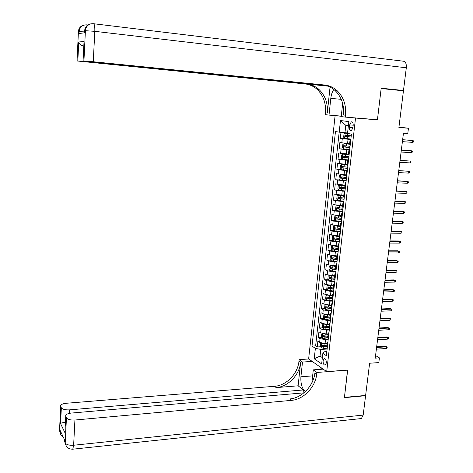 <?xml version="1.0" encoding="UTF-8"?>
<svg xmlns="http://www.w3.org/2000/svg" width="473" height="473" viewBox="0 0 473 473"><rect width="100%" height="100%" fill="white"/><g stroke="black" fill="none" stroke-linecap="round" stroke-linejoin="round"><path stroke-width="0.71" d="M326.317 362.986C326.317 360.036 325.578 358.605 324.111 358.682L323.089 360.769C323.083 363.707 323.822 365.144 325.294 365.067L326.317 362.986M335.109 115.607L308.638 358.901L326.707 371.624L355.53 118.049L352.775 117.712M326.707 371.624L347.685 370.052L344.439 397.379L365.623 395.428L369.62 363.246L378.814 362.584L379.411 357.872L375.568 355.56M374.586 119.503L377.43 119.846L381.155 88.54L403.451 90.81L398.893 127.509L408.447 128.26L398.952 127.03M340.986 132.339L340.312 138.394L350.877 139.121M349.636 143.686L339.851 142.568L339.159 148.818L347.342 149.326M348.453 154.139L338.703 152.968L338.012 159.188L343.558 159.496M347.277 164.545L337.556 163.321L336.871 169.505L341.494 169.736M346.106 174.898L336.415 173.621L335.735 179.775L339.963 179.959M344.947 185.197L335.286 183.867L334.606 189.992L338.763 190.146M343.788 195.45L334.157 194.066L333.483 200.162L337.574 200.286M342.635 205.649L334.931 204.827L333.033 204.218L332.359 210.284L336.392 210.379M341.488 215.8L333.802 214.967L331.916 214.316L331.248 220.353L335.221 220.424M340.347 225.899L332.685 225.059L330.804 224.368L330.136 230.375L334.056 230.416M339.212 235.95L331.567 235.099L329.699 234.371L329.037 240.349L332.903 240.367M338.083 245.954L330.456 245.091L328.593 244.322L327.937 250.27L331.75 250.27M336.953 255.911L329.35 255.042L327.499 254.226L326.843 260.15L330.609 260.126M335.836 265.82L328.25 264.939L326.411 264.088L325.755 269.977L329.474 269.929M334.724 275.676L327.156 274.783L325.323 273.897L324.673 279.762L328.345 279.691M333.613 285.491L326.068 284.586L324.242 283.664L323.597 289.5L327.227 289.411M332.513 295.253L330.491 295.312L324.986 294.342L323.171 293.378L322.527 299.19L326.11 299.078M331.413 304.973L329.397 305.044L323.904 304.056L322.101 303.051L321.463 308.834L325.004 308.703M330.32 314.646L328.303 314.728L322.834 313.717L321.037 312.677L320.398 318.43L323.904 318.282M329.232 324.271L327.221 324.366L321.764 323.331L319.973 322.255L319.34 327.984L322.805 327.819M328.859 327.523L325.288 327.133L324.833 326.536M328.15 333.849L326.145 333.956L320.7 332.903L318.92 331.792L318.288 337.491L321.717 337.308M327.115 337.013L327.801 336.977M408.447 128.26L407.779 133.528L403.457 133.209L375.243 358.156L379.411 357.872M349.671 124.907L349.399 127.284C349.316 129.785 349.937 130.968 351.273 130.838L352.911 127.793L353.183 125.398C353.272 122.897 352.651 121.709 351.321 121.845L349.671 124.907L353.207 125.185M336.285 115.702L341.252 116.305M326.831 351.634L324.354 351.788L322.846 353.343L326.376 355.702L351.445 134.084L347.513 133.463L348.843 121.614L340.477 120.514L339.194 132.15L335.463 131.565L312.014 346.1L315.373 348.347L320.789 349.429L320.05 356.08L322.361 357.653M322.846 353.343L321.658 363.932L314.22 358.765L315.373 348.347M328.203 339.537L325.501 339.691L320.067 338.627L318.288 337.491M327.074 343.386L325.069 343.499L325.501 339.691M329.285 329.988L326.577 330.124L321.126 329.084L319.34 327.984M330.367 320.392L327.653 320.517L322.19 319.494L320.398 318.43M331.461 310.755L328.741 310.856L323.26 309.856L321.463 308.834M332.554 301.07L329.835 301.153L324.336 300.178L322.527 299.19M333.654 291.338L330.929 291.409L325.418 290.446L323.597 289.5M334.76 281.559L332.028 281.612L326.506 280.672L324.673 279.762M335.871 271.733L333.14 271.768L327.594 270.852L325.755 269.977M336.989 261.859L334.251 261.876L328.694 260.984L326.843 260.15M338.112 251.932L329.793 251.068L327.937 250.27M339.242 241.963L330.899 241.1L329.037 240.349M340.377 231.947L332.011 231.09L330.136 230.375M341.512 221.878L333.128 221.027L331.248 220.353M342.659 211.762L334.251 210.917L332.359 210.284M343.812 201.593L335.381 200.753L333.483 200.162M344.965 191.382L334.606 189.992M346.13 181.112L335.735 179.775M347.294 170.794L336.871 169.505M348.465 160.43L338.012 159.188M349.648 150.006L339.159 148.818M350.83 139.535L340.312 138.394M339.182 132.15L315.633 345.887L317.241 346.951L320.635 346.75M325.069 343.499L319.642 342.428L317.868 341.281L317.241 346.951M350.274 144.448L349.577 144.218M350.759 140.179L350.05 140.032L350.783 139.955M349.553 150.834L348.843 150.662L349.582 150.544M348.376 154.807L349.074 155.085M348.353 161.435L347.649 161.24L348.394 161.086M347.188 165.343L347.874 165.662M347.158 171.983L346.461 171.77L347.206 171.569M346.005 175.832L346.685 176.193M345.97 182.483L345.278 182.241L346.023 182.004M344.823 186.267L345.497 186.664M344.787 192.925L344.102 192.659L344.852 192.387M343.652 196.644L344.32 197.087M343.617 203.319L342.931 203.029L343.682 202.716M342.482 206.979L343.144 207.458M342.446 213.654L341.766 213.347L342.517 212.998M341.323 217.255L341.979 217.775M341.281 223.942L340.607 223.617L341.364 223.226M340.17 227.483L340.814 228.045M340.122 234.182L339.448 233.828L340.211 233.402M339.017 237.665L339.661 238.262M338.97 244.37L338.301 243.997L339.064 243.53M337.876 247.793L338.508 248.431M337.823 254.504L337.16 254.113L337.923 253.611M336.735 257.868L337.367 258.548M336.681 264.59L336.025 264.176L336.788 263.638M335.599 267.895L336.226 268.611M335.546 274.63L334.89 274.192L335.659 273.619M334.476 277.876L335.091 278.632M334.417 284.616L333.767 284.161L334.535 283.552M333.353 287.809L333.968 288.601M333.294 294.555L332.643 294.082L333.418 293.437M332.235 297.694L332.844 298.522M332.17 304.446L331.532 303.95L332.306 303.27M331.124 307.527L331.727 308.39M331.059 314.291L330.42 313.776L331.201 313.061M330.018 317.318L330.615 318.217M329.953 324.088L329.314 323.55L330.095 322.805M328.918 327.056L329.51 327.99M328.847 333.837L328.215 333.282L329.001 332.495M327.824 336.752L328.41 337.722M327.748 343.54L327.121 342.96L327.907 342.145M325.43 346.467L326.737 346.39L327.31 347.407M348.382 125.7L345.793 125.339L344.965 132.753L339.194 132.15M347.572 132.943L344.965 132.753M377.43 119.846L355.53 118.049M322.556 355.915L320.05 356.08L314.22 358.765M327.127 349.044L320.789 349.429M315.633 345.887L312.014 346.1M345.793 125.339L340.477 120.514M412.58 142.361L413.485 141.983L413.615 140.954L412.817 140.499L412.58 142.361L402.399 141.652M402.629 139.783L412.817 140.499L402.641 139.695M347.525 133.374L345.195 133.155L343.995 134.036L343.646 137.182L344.61 138.412L350.883 139.056M345.195 133.155L347.519 133.427M351.256 135.792L345.355 135.237L345.349 136.49L351.114 137.058M351.12 136.999L346.638 136.579L346.212 135.674M79.003 33.553L79.097 31.638L79.003 33.553L84.578 32.773L84.673 30.804L85.394 30.698L94.813 31.336L93.258 61.75L83.91 60.982L85.43 30.242C86.317 25.767 88.971 23.585 93.4 23.703C94.476 23.987 94.943 26.529 94.813 31.336L406.307 67.775L403.487 90.485L381.191 88.209L377.448 119.734L345.302 117.103L345.509 115.223C346.378 105.308 343.605 97.154 337.196 90.775C333.589 87.464 329.427 85.548 324.709 85.028L93.258 61.75M333.796 89.456C332.217 91.827 331.218 94.795 330.798 98.366L329.007 115.099L325.205 114.637L325.394 112.84C326.175 103.351 323.449 95.546 317.217 89.438C313.705 86.269 309.673 84.436 305.109 83.94L77.034 60.97L77.82 60.97L78.725 42.002L84.028 41.488L83.91 43.924M345.302 117.103L341.222 116.6L342.665 103.498M330.053 87.062L327.275 113.065C328.067 103.534 325.329 95.7 319.08 89.563C315.562 86.382 311.518 84.543 306.942 84.04L327.96 86.145M84.028 41.488L83.077 60.982L83.91 60.982M83.077 60.982L326.033 85.524M93.642 23.733L403.363 61.206C405.586 61.602 406.567 63.796 406.307 67.775M396.084 90.059L403.487 90.485M341.275 116.11L329.007 115.099M326.908 85.779L77.82 60.97M345.509 115.223L343.475 114.98C344.332 105.107 341.565 96.995 335.174 90.639C331.573 87.339 327.422 85.436 322.722 84.915L324.709 85.028M83.674 46.1C80.806 45.355 79.162 44.007 78.737 42.056L78.725 42.002M65.203 442.947L66.451 417.854C67.775 419.516 70.601 420.237 74.923 420.024L73.634 445.241C69.336 445.495 66.527 444.738 65.215 442.982L64.618 441.705L64.695 440.091L60.136 430.454L60.059 432.032L59.509 430.856L60.662 406.461L61.342 407.791C62.607 409.358 65.345 410.05 69.555 409.86L69.383 413.343M72.215 449.232L72.789 449.196L73.634 445.241L363.181 415.093L365.588 395.712L344.403 397.663L347.549 370.057M312.18 361.396L302.495 362.058L300.911 376.786C300.538 383.638 301.999 388.587 305.28 391.632M302.495 362.058L299.131 359.628L298.96 361.218C297.86 373.694 286.407 385.554 274.582 386.293L66.084 403.286C62.081 403.771 60.272 404.829 60.662 406.461M298.126 385.802L300.621 362.43C299.51 374.947 288.022 386.861 276.155 387.612L298.126 385.802L303.394 389.947L303.069 392.915M347.673 370.146L316.898 372.458L316.709 374.113C315.503 387.08 303.631 399.496 291.415 400.371L74.923 420.024M316.898 372.458L313.297 369.856L311.861 382.888M303.394 389.947L69.555 409.86M363.181 415.093L361.384 418.552L360.213 418.676M365.588 395.712L365.239 395.463M323.165 369.135L313.297 369.856M308.757 358.983L299.131 359.628M303.897 392.844L71.252 413.071C67.142 413.591 65.304 414.72 65.729 416.447L64.937 432.7L60.585 423.642C61.088 422.915 62.667 422.56 65.315 422.572L65.422 422.785M66.433 417.825L65.729 416.447M316.709 374.113L314.917 372.813C313.717 385.732 301.892 398.089 289.713 398.946L291.415 400.371M65.097 429.514L64.937 432.7M320.877 369.301L321.066 367.651M321.835 368.195L321.723 369.242M411.262 152.655L412.166 152.271L412.296 151.242L411.498 150.804L411.262 152.655L401.098 152.022M401.329 150.16L411.498 150.804L401.346 150.042M409.955 162.901L410.854 162.505L410.99 161.488L410.186 161.062L409.955 162.901L399.803 162.334M400.034 160.483L410.186 161.062L400.052 160.335M408.648 173.1L409.553 172.692L409.683 171.675L408.885 171.267L408.648 173.1L398.514 172.604M398.745 170.759L408.885 171.267L398.769 170.582M407.354 183.246L408.252 182.832L408.382 181.821L407.584 181.425L407.354 183.246L397.231 182.815M397.462 180.982L407.584 181.425L397.491 180.781M349.582 144.17L344.025 143.65L342.83 144.502L342.482 147.629L343.445 148.877L349.701 149.545M344.025 143.65L349.571 144.241M350.067 146.299L344.178 145.725L344.178 146.979L349.925 147.552M349.931 147.481L345.467 147.056L345.03 146.181M348.4 154.612L342.86 154.092L341.672 154.913L341.323 158.023L342.281 159.295L348.518 159.975M342.86 154.092L348.388 154.701M348.885 156.746L343.008 156.167L343.014 157.408L348.743 158M348.755 157.905L344.297 157.485L343.853 156.628M347.223 165.006L341.701 164.48L340.519 165.272L340.17 168.37L341.122 169.659L347.342 170.363M341.701 164.48L347.212 165.107M347.708 167.146L341.837 166.555L341.855 167.791L347.566 168.394M347.578 168.282L343.138 167.856L342.689 167.022M346.059 175.347L340.548 174.821L339.372 175.584L339.023 178.664L339.969 179.971L346.177 180.692M340.548 174.821L346.047 175.465M346.538 177.493L340.678 176.89L340.696 178.12L346.396 178.735M346.407 178.605L341.979 178.179L341.524 177.363M406.059 193.345L406.963 192.919L407.093 191.914L406.295 191.53L406.059 193.345L395.96 192.984M396.185 191.157L406.295 191.53L396.214 190.926M344.894 185.635L339.395 185.109L338.225 185.842L337.888 188.91L338.828 190.235L345.012 190.974M339.395 185.109L344.882 185.771M345.373 187.793L339.525 187.178L339.549 188.402L345.231 189.023M345.249 188.881L340.826 188.449L340.371 187.657M404.776 203.396L405.674 202.958L405.804 201.959L405.006 201.587L404.776 203.396L394.689 203.094M394.92 201.279L405.006 201.587L394.949 201.025M343.741 195.875L338.254 195.343L337.089 196.053L336.746 199.103L337.687 200.446L343.853 201.202M338.254 195.343L343.723 196.029M344.214 198.039L338.372 197.412L338.408 198.63L344.072 199.263M344.09 199.103L339.685 198.672L339.224 197.891M403.499 213.394L404.397 212.951L404.521 211.957L403.729 211.597L403.499 213.394L393.43 213.163M393.654 211.354L403.729 211.597L393.69 211.07M342.588 206.062L337.119 205.53L335.96 206.21L335.617 209.249L336.551 210.609L342.7 211.384M337.119 205.53L342.57 206.234M343.055 208.232L337.231 207.594L337.267 208.812L342.919 209.456M342.943 209.279L338.544 208.841L338.083 208.079M402.221 223.351L403.12 222.895L403.25 221.902L402.452 221.559L402.221 223.351L392.17 223.185M392.395 221.382L402.452 221.559L392.436 221.068M341.441 216.202L335.984 215.67L334.831 216.321L334.494 219.342L335.422 220.72L341.553 221.518M335.984 215.67L341.423 216.392M341.908 218.378L336.09 217.734L336.137 218.94L341.772 219.596M341.796 219.401L337.409 218.964L336.947 218.219M400.956 233.254L401.855 232.793L401.985 231.805L401.187 231.474L400.956 233.254L390.923 233.154M391.147 231.362L401.187 231.474L400.134 231.126L391.189 231.025M340.3 226.295L334.86 225.757L333.713 226.378L333.376 229.387L334.299 230.783L340.412 231.599M334.86 225.757L340.282 226.496M340.767 228.477L334.961 227.815L335.008 229.021L340.631 229.689M340.655 229.476L336.279 229.038L335.818 228.305M399.697 243.116L400.596 242.643L400.72 241.662L399.922 241.342L399.697 243.116L389.675 243.075M389.9 241.289L399.922 241.342L398.875 240.976L389.947 240.928M339.171 236.334L333.737 235.796L332.596 236.394L332.265 239.385L333.181 240.798L339.277 241.632M333.737 235.796L339.141 236.553M339.632 238.528L333.832 237.854L333.891 239.054L339.496 239.728M339.519 239.504L335.156 239.06L334.695 238.345M398.443 252.925L399.336 252.446L399.466 251.465L398.668 251.163L398.443 252.925L388.439 252.949M388.658 251.175L398.668 251.163L397.627 250.773L388.711 250.785M333.607 245.789L331.484 246.356L331.153 249.336L332.07 250.767L338.148 251.612M333.843 245.818L338.041 246.327M332.625 245.789L338.012 246.563M338.502 248.526L332.714 247.84L332.773 249.035L338.366 249.72M338.39 249.478L334.039 249.035L333.577 248.337M387.428 261.013L397.421 260.936L396.38 260.528L398.213 261.226L397.421 260.936L397.196 262.692L387.204 262.775M396.38 260.528L387.476 260.593M398.213 261.226L398.089 262.202L397.196 262.692M332.223 255.727L330.385 256.271L330.053 259.239L330.958 260.682L337.024 261.551M332.915 255.81L336.918 256.271M331.514 255.727L336.888 256.52M337.16 258.453L331.597 257.779L331.662 258.973L337.237 259.665M337.267 259.411L332.927 258.962L332.466 258.276M386.199 270.798L396.173 270.662L395.144 270.237L396.971 270.94L396.173 270.662L395.954 272.407L385.98 272.554M395.144 270.237L386.252 270.355M396.971 270.94L396.847 271.91L395.954 272.407M330.905 265.619L329.285 266.139L328.954 269.09L329.858 270.55L335.907 271.437M332.028 265.755L335.8 266.163M330.408 265.625L335.765 266.435M335.706 268.327L330.485 267.671L330.556 268.859L336.12 269.563M336.149 269.291L331.815 268.841L331.354 268.167M384.975 280.542L394.937 280.341L393.908 279.898L395.73 280.607L394.937 280.341L394.713 282.079L384.756 282.292M393.908 279.898L385.034 280.075M395.73 280.607L395.611 281.571L394.713 282.079M329.628 275.463L328.191 275.96L327.86 278.899L328.765 280.377L334.795 281.281M331.195 275.658L334.683 276.013M329.309 275.469L334.653 276.297M334.441 278.165L329.385 277.515L329.456 278.698L335.002 279.413M335.038 279.123L330.716 278.674L330.255 278.018M383.763 290.239L393.707 289.979L392.679 289.517L394.5 290.233L393.707 289.979L393.483 291.705L383.544 291.977M392.679 289.517L383.822 289.742M394.5 290.233L394.376 291.191L393.483 291.705M328.38 285.266L327.103 285.733L326.778 288.654L327.671 290.15L333.684 291.072M330.461 285.515L333.577 285.816M328.215 285.266L333.542 286.112M333.335 287.974L328.286 287.312L328.363 288.489L333.897 289.216M333.932 288.914L329.622 288.459L329.161 287.815M382.551 299.888L392.478 299.569L391.461 299.09L393.276 299.805L392.478 299.569L392.259 301.289L382.332 301.62M391.461 299.09L382.616 299.368M393.276 299.805L393.152 300.763L392.259 301.289M327.168 295.022L326.015 295.459L325.696 298.368L326.583 299.882L332.584 300.816M327.127 295.022L332.442 295.885M329.829 295.312L332.478 295.572M332.229 297.736L327.192 297.062L327.275 298.232L332.791 298.971M332.826 298.652L328.528 298.197L328.073 297.564M381.344 309.49L391.26 309.111L390.243 308.615L392.052 309.342L391.26 309.111L391.041 310.826L381.132 311.216M390.243 308.615L381.415 308.946M392.052 309.342L391.934 310.294L391.041 310.826M325.483 309.525L326.015 304.736L324.939 305.144L324.614 308.035L325.507 309.561L331.484 310.519M326.098 304.754L331.342 305.605M329.037 305.05L331.378 305.274M331.135 307.45L326.104 306.764L326.193 307.935L331.691 308.68M331.62 308.331L327.44 307.888L326.985 307.267M380.144 319.05L390.042 318.613L389.037 318.093L390.84 318.826L390.042 318.613L389.829 320.316L379.931 320.765M389.037 318.093L380.215 318.483M390.84 318.826L390.716 319.772L389.829 320.316M324.886 314.415L323.863 314.776L323.544 317.655L324.431 319.198L330.39 320.168M325.105 314.456L330.249 315.284M328.161 314.728L330.29 314.941M330.042 317.117L325.016 316.425L325.111 317.584L330.603 318.341M330.201 317.951L326.364 317.531L325.909 316.922M378.956 328.564L388.836 328.067L387.83 327.535L389.628 328.274L388.836 328.067L388.617 329.764L378.737 330.272M387.83 327.535L379.027 327.972M389.628 328.274L389.51 329.214L388.617 329.764M323.769 324.04L322.799 324.366L322.48 327.233L323.355 328.788L329.309 329.776M324.117 324.117L329.161 324.91M327.245 324.36L329.202 324.555M328.954 326.737L323.94 326.033L324.04 327.192L329.433 327.949M377.767 338.035L387.629 337.48L386.63 336.924L388.428 337.669L387.629 337.48L387.417 339.165L377.555 339.732M386.63 336.924L377.844 337.42M388.428 337.669L388.303 338.609L387.417 339.165M322.651 333.625L321.735 333.908L321.415 336.764L322.29 338.337L328.227 339.342M323.136 333.725L328.079 334.494M326.317 333.944L328.12 334.121M327.872 336.315L322.87 335.599L322.97 336.752L328.061 337.491M327.789 337.083L324.212 336.687L323.769 336.102M376.585 347.46L386.435 346.845L385.442 346.277L387.227 347.028L386.435 346.845L386.222 348.524L376.372 349.151M385.442 346.277L376.662 346.821M387.227 347.028L387.109 347.957L386.222 348.524M321.534 343.156L320.676 343.41L320.363 346.248L321.232 347.838L327.15 348.855M322.154 343.292L327.003 344.037M325.377 343.481L327.044 343.646M326.796 345.84L321.8 345.119L321.906 346.271L326.796 346.999M326.713 346.591L323.148 346.195L322.704 345.621M326.145 333.956L326.577 330.124M327.221 324.366L327.653 320.517M328.303 314.728L328.741 310.856M329.397 305.044L329.835 301.153M330.491 295.312L330.929 291.409M331.591 285.532L332.028 281.612M332.696 275.712L333.14 271.768M333.802 265.838L334.251 261.876M334.919 255.923L335.369 251.938M336.043 245.954L336.492 241.951M337.166 235.938L337.621 231.918M338.301 225.869L338.757 221.831M339.437 215.759L339.892 211.697M340.584 205.595L341.039 201.516M341.731 195.379L342.192 191.281M342.884 185.114L343.345 180.993M344.042 174.797L344.51 170.658M345.213 164.433L345.68 160.276M346.384 154.015L346.851 149.835M347.56 143.55L348.033 139.346M341.808 142.923L342.275 138.731M319.642 342.428L320.067 338.627M320.7 332.903L321.126 329.084M321.764 323.331L322.19 319.494M322.834 313.717L323.26 309.856M323.904 304.056L324.336 300.178M324.986 294.342L325.418 290.446M326.068 284.586L326.506 280.672M327.156 274.783L327.594 270.852M328.25 264.939L328.694 260.984M329.35 255.042L329.793 251.068M330.456 245.091L330.899 241.1M331.567 235.099L332.011 231.09M332.685 225.059L333.128 221.027M333.802 214.967L334.251 210.917M334.931 204.827L335.381 200.753M336.061 194.634L336.516 190.542M337.202 184.393L337.657 180.284M338.343 174.099L338.804 169.973M339.49 163.759L339.951 159.608M340.649 153.364L341.11 149.196M350.132 144.425L350.617 140.156M348.932 155.055L349.411 150.81M347.738 165.633L348.211 161.405M346.543 176.157L347.022 171.953M345.361 186.628L345.834 182.448M344.184 197.046L344.651 192.883M343.008 207.416L343.475 203.272M341.843 217.734L342.31 213.613M340.684 227.998L341.145 223.895M339.525 238.209L339.986 234.129M338.378 248.372L338.834 244.316M337.231 258.489L337.687 254.45M336.096 268.552L336.551 264.531M334.961 278.567L335.416 274.565M333.832 288.53L334.287 284.551M332.714 298.451L333.158 294.49M331.597 308.319L332.04 304.375M330.485 318.14L330.929 314.22M329.379 327.913L329.823 324.011M328.28 337.639L328.717 333.755M327.186 347.324L327.623 343.457M352.941 127.556L349.399 127.284M345.166 133.179L344.586 138.382M347.407 136.715L347.182 138.713M347.767 133.504L347.543 135.449M346.638 136.579L345.349 136.49M327.275 113.065L325.394 112.84M87.079 24.886L87.818 24.974M306.942 84.04L305.109 83.94M84.62 31.892L79.115 31.638L79.127 31.2L79.115 31.638L78.417 31.744L77.034 60.97M84.667 30.999L84.708 30.355L85.43 30.242L83.934 60.982M90.899 23.839C87.381 24.501 85.317 26.671 84.708 30.355C84.945 27.801 86.127 25.926 88.25 24.726M78.412 31.916L78.453 31.301L79.127 31.2C79.984 26.866 82.562 24.75 86.866 24.862L87.434 25.24M84.442 24.992C81.031 25.643 79.038 27.741 78.453 31.301C78.684 28.829 79.831 27.008 81.894 25.849M341.234 99.336L330.798 98.366M300.621 362.43L298.96 361.218M276.155 387.612L274.582 386.293M60.568 423.66L61.324 407.761M61.472 433.28L60.059 432.032M312.629 375.887L300.911 376.786M343.995 143.674L343.416 148.847M346.224 147.209L346 149.202M346.591 143.963L346.366 145.956M345.467 147.056L344.178 146.979M342.83 154.115L342.257 159.259M345.054 157.657L344.829 159.638M345.414 154.423L345.195 156.403M344.297 157.485L343.014 157.408M341.672 164.503L341.098 169.624M343.889 168.051L343.664 170.02M344.249 164.835L344.025 166.803M343.138 167.856L341.855 167.791M340.519 174.839L339.945 179.935M342.724 178.392L342.505 180.349M343.085 175.187L342.866 177.15M341.979 178.179L340.696 178.12M339.366 185.126L338.804 190.199M341.571 188.68L341.352 190.631M341.926 185.499L341.707 187.45M340.826 188.449L339.549 188.402M338.225 195.361L337.663 200.41M340.418 198.92L340.205 200.859M340.779 195.751L340.56 197.696M339.685 198.672L338.408 198.63M337.089 205.548L336.528 210.574M339.277 209.113L339.058 211.041M339.632 205.956L339.413 207.889M338.544 208.841L337.267 208.812M335.954 215.688L335.398 220.684M338.136 219.253L337.923 221.175M338.491 216.114L338.278 218.035M337.409 218.964L336.137 218.94M334.831 225.775L334.275 230.747M337.007 229.34L336.794 231.256M337.355 226.218L337.143 228.134M336.279 229.038L335.008 229.021M333.707 235.814L333.158 240.763M335.877 239.385L335.664 241.283M336.226 236.275L336.013 238.179M335.156 239.06L333.891 239.054M332.596 245.8L332.046 250.725M334.76 249.377L334.547 251.269M335.103 246.285L334.89 248.177M334.039 249.035L332.773 249.035M331.484 255.745L330.94 260.647M333.642 259.322L333.43 261.202M333.985 256.242L333.772 258.128M332.927 258.962L331.662 258.973M330.379 265.637L329.835 270.515M332.531 269.22L332.318 271.094M332.874 266.157L332.661 268.031M331.815 268.841L330.556 268.859M329.279 275.481L328.741 280.341M331.425 279.064L331.212 280.932M331.768 276.019L331.555 277.888M330.716 278.674L329.456 278.698M328.185 285.278L327.647 290.115M330.325 288.867L330.113 290.724M330.662 285.834L330.456 287.696M329.622 288.459L328.363 288.489M327.097 295.034L326.565 299.841M329.232 298.623L329.019 300.473M329.569 295.601L329.362 297.452M328.528 298.197L327.275 298.232M328.138 308.331L327.931 310.17M328.475 305.327L328.268 307.166M327.44 307.888L326.193 307.935M324.933 314.421L324.407 319.163M327.056 317.992L326.849 319.825M327.393 315L327.186 316.833M326.364 317.531L325.111 317.584M323.857 324.064L323.337 328.753M325.974 327.606L325.773 329.433M326.311 324.632L326.104 326.459M325.288 327.133L324.04 327.192M322.787 333.654L322.267 338.296M324.904 337.178L324.697 338.993M325.235 334.216L325.028 336.031M324.212 336.687L322.97 336.752M321.723 343.203L321.208 347.797M323.834 346.703L323.627 348.506M324.165 343.753L323.958 345.562M323.148 346.195L321.906 346.271M324.768 358.635L324.111 358.682M349.565 144.289L350.05 140.032M348.365 154.902L348.843 150.662M347.176 165.461L347.649 161.24M345.988 175.962L346.461 171.77M344.805 186.415L345.278 182.241M343.635 196.815L344.102 192.659M342.464 207.162L342.931 203.029M341.299 217.462L341.766 213.347M340.14 227.708L340.607 223.617M338.993 237.901L339.448 233.828M337.846 248.047L338.301 243.997M336.705 258.146L337.16 254.113M335.57 268.191L336.025 264.176M334.441 278.189L334.89 274.192M333.317 288.134L333.767 284.161M332.2 298.037L332.643 294.082M331.082 307.888L331.532 303.95M329.977 317.69L330.42 313.776M328.877 327.446L329.314 323.55M327.777 337.16L328.215 333.282M326.683 346.821L327.121 342.96M352.166 121.91L351.321 121.845M345.793 135.266L345.355 135.237M319.08 89.563L317.217 89.438M335.174 90.639L337.196 90.775M78.737 42.056L77.838 60.97M61.342 407.791L60.585 423.642L64.925 432.624M60.148 430.483L60.077 432.062C60.331 434.326 61.419 436.053 63.352 437.253M66.451 417.854L65.215 442.982C66.025 447.151 68.544 449.22 72.789 449.196L361.384 418.552M344.533 145.749L344.178 145.725M343.309 156.185L343.008 156.167"/></g></svg>
